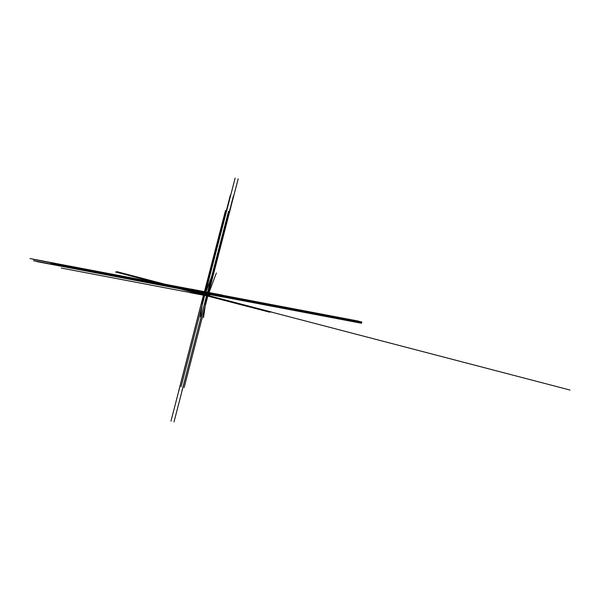 <?xml version="1.0" encoding="UTF-8"?>
<svg xmlns="http://www.w3.org/2000/svg" width="600" height="600" viewBox="0 0 600 600"><rect width="100%" height="100%" fill="white"/><g stroke="black" fill="none" stroke-linecap="round" stroke-linejoin="round"><path stroke-width="0.9" d="M206.632 295.8L207.105 293.978L208.02 294.15L207.817 296.025L203.58 295.005L203.73 294.428L170.962 421.132M204.938 291.765L208.763 292.673L208.042 295.462L208.02 294.15L207.105 293.978L206.708 295.207L203.655 294.413L204.375 291.623L206.82 292.26L204.938 291.772M206.82 292.26L204.667 291.84M208.763 292.673L204.397 291.585M206.295 292.028L222.24 295.05M211.755 296.52L206.715 295.207L207.428 292.418M206.13 295.11L205.74 295.013M206.205 295.125L206.07 295.642L205.71 295.132M53.707 264.788L208.042 294.045M208.38 294.127L208.267 294.585M207.112 294.18L207.51 294.255M207.142 294.248L206.745 294.173M206.798 294.983L207.248 293.243M206.858 294.772L207.45 292.38M208.68 292.695L194.04 289.868M233.407 195.998L207.998 294.24L223.2 297.082M361.763 322.222L207.42 292.965M53.977 263.752L208.312 293.01M207.09 293.91L206.917 294.562M207.03 294.03L207.202 293.377M207.105 293.88L206.993 294.337M207.69 294.495L206.933 294.368L203.505 317.625M361.822 321.96L207.487 292.702M54.037 263.49L208.38 292.748M361.56 322.995L207.218 293.737M207.99 294.255L208.11 293.782M206.993 294.15L207.495 294.248M361.657 322.605L207.315 293.347M53.873 264.135L208.215 293.392M361.522 323.123L207.188 293.865M53.738 264.653L208.08 293.918M208.02 294.157L36.6 261.562M207.968 294.36L238.185 178.868M207.173 293.918L361.493 323.257M207.45 292.83L361.793 322.087M208.35 292.875L54.008 263.618M207.382 293.093L361.725 322.35M208.282 293.138L53.94 263.88M207.353 293.22L361.695 322.478M208.245 293.265L53.91 264.007M207.285 293.483L361.627 322.74M208.178 293.528L53.843 264.27M207.255 293.61L361.59 322.868M208.147 293.655L53.805 264.397M208.095 293.865L53.775 264.525M207.382 292.822L207.683 291.772M208.612 293.055L208.725 292.515M207.067 294.105L174.015 421.928M228.54 211.35L207.083 294.053L206.303 293.895M207.465 292.522L206.715 292.418M208.305 294.255L230.782 207.368M208.41 292.635L225.292 295.853M33.053 259.35L208.417 292.597M208.245 294.353L209.347 294.562M208.125 295.013L208.665 293.01M208.065 295.23L208.538 293.4M206.962 294.248L207.45 294.337M206.993 294.097L207.435 294.382M207.405 292.553L181.83 391.433M208.237 294.487L208.725 294.585M208.222 294.532L208.71 294.63M207.998 295.312L216.368 272.985M207.735 294.293L208.35 294.285M206.955 294.555L207.233 292.92M207.653 291.862L207.038 294.368M208.252 294.36L207.728 296.377M208.208 294.593L207.653 296.175M208.163 294.683L209.183 290.737M208.252 294.308L193.92 291.577M208.673 292.725L184.14 387.592M209.452 296.093L207.81 295.695L209.475 296.017M209.49 295.957L207.825 295.642L209.505 295.882M209.52 295.83L207.855 295.515L209.542 295.755M209.558 295.702L207.885 295.388L209.572 295.627M209.587 295.575L207.945 295.178L209.61 295.5M209.625 295.44L207.952 295.125L209.64 295.365M209.655 295.312L208.005 294.923L209.678 295.237M209.692 295.185L208.02 294.87L209.708 295.11M209.722 295.058L208.072 294.66L209.745 294.975M209.752 294.923L208.087 294.608L209.775 294.847M205.118 295.267L206.805 295.507L205.14 295.192M205.155 295.14L206.843 295.38L205.178 295.058M205.185 295.005L206.85 295.327L205.208 294.93M205.222 294.877L206.888 295.192L205.245 294.803M205.252 294.75L206.94 294.99L205.275 294.675M205.29 294.623L206.97 294.862L205.305 294.54M205.32 294.487L206.985 294.803L205.343 294.413M205.35 294.36L207.022 294.675L205.373 294.285M205.388 294.233L207.075 294.472L205.41 294.157M205.417 294.097L207.09 294.42L205.44 294.022M202.2 293.955L203.558 294.18M204.368 291.66L190.988 289.065M208.403 294.09L220.147 296.288M205.365 291.803L230.355 195.202M205.702 291.87L235.132 178.072M203.985 293.138L50.655 263.985M204.015 293.01L50.685 263.858M208.44 293.94L358.44 322.455M208.47 293.812L358.47 322.327M208.358 292.567L358.778 321.165M204.315 291.847L50.985 262.695M208.74 292.778L358.74 321.293M204.285 291.975L50.955 262.822M208.702 292.905L358.71 321.42M204.255 292.103L50.925 262.95M208.673 293.032L358.673 321.555M204.218 292.237L50.887 263.085M208.642 293.16L358.642 321.683M204.188 292.365L50.858 263.212M208.605 293.295L358.605 321.81M204.15 292.493L50.82 263.34M208.575 293.423L358.575 321.938M204.12 292.62L50.79 263.468M208.538 293.55L358.538 322.072M204.083 292.755L50.752 263.603M208.507 293.678L358.507 322.2M204.053 292.882L50.722 263.73M225.495 210.555L204.63 290.978M227.73 206.572L205.673 291.712M203.962 293.235L203.25 293.1M204.345 291.75L203.663 291.623M204.353 291.705L30 258.555M188.88 290.55L203.655 294.405L178.778 390.638M203.663 295.02L200.452 316.83M205.92 291.93L213.315 272.19M204.06 292.86L204.18 292.125M204.45 291.638L204.6 291.067M181.087 386.798L204.675 295.575M205.635 291.862L206.13 289.942M203.978 293.168L33.547 260.76M203.947 293.272L190.868 290.782M203.663 294.69L202.087 294.39M203.647 294.772L202.065 294.472M203.7 294.562L202.125 294.263M203.678 294.638L202.103 294.337M203.73 294.435L202.155 294.135M203.708 294.51L202.132 294.21M203.685 294.293L202.192 294.007M203.67 294.368L202.17 294.082M203.722 294.157L202.222 293.873M203.752 294.03L202.252 293.745M203.737 294.105L202.237 293.82M203.79 293.903L202.29 293.618M203.767 293.978L202.267 293.692M203.82 293.775L202.32 293.49M203.798 293.85L202.305 293.565M203.858 293.64L202.358 293.355M203.835 293.715L202.335 293.43M203.888 293.513L202.388 293.228M203.865 293.587L202.365 293.303M208.26 296.153L209.858 296.572M269.82 312.225L240.833 304.657M211.89 296.7L208.958 296.138M210.66 296.79L207.57 295.98M61.29 268.058L186.472 291.855M207.788 296.017L244.74 305.663M207.608 295.98L212.212 297.188M203.595 294.945L201.645 294.435M205.68 295.567L200.355 294.562M206.572 295.785L190.17 292.665M207.51 295.965L256.695 308.805M207.825 296.01L208.312 296.1M207.84 295.942L215.812 297.457M207.308 295.928L208.163 296.153M205.155 295.41L132.308 281.558M115.545 271.987L203.595 294.968L115.665 272.01M163.913 284.647L206.317 295.718L199.897 294.495M206.827 295.837L247.875 306.548M206.85 295.837L207.465 295.995M203.595 294.96L185.903 290.34M208.042 295.462L219.397 298.425M141.03 277.965L199.89 293.332M208.02 295.455L271.77 312.097L208.013 295.455M208.11 295.485L241.725 304.26M203.678 294.322L116.767 271.635M204.892 294.817L205.553 294.938M203.985 294.517L203.535 294.428M204.638 294.668L204.195 294.585M206.767 295.215L210.248 296.13M206.115 295.05L205.298 294.87M166.553 284.722L167.91 285.075M204.765 294.697L203.91 294.54M204.72 294.69L246.48 305.587M206.782 295.222L570 390.045M206.093 295.237L205.702 295.14"/></g></svg>
